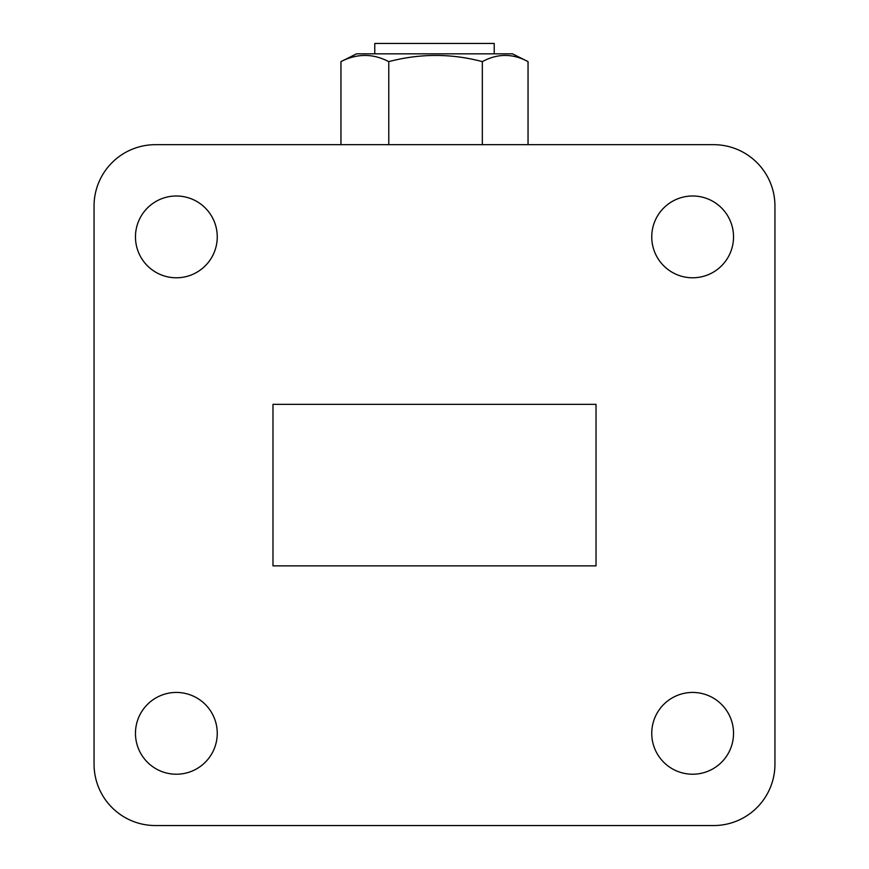<?xml version="1.0" encoding="UTF-8"?>
<svg xmlns="http://www.w3.org/2000/svg" width="869" height="869" viewBox="0 0 869 869"><rect width="100%" height="100%" fill="white"/><g stroke="black" fill="none" stroke-linecap="round" stroke-linejoin="round"><path stroke-width="1.3" d="M217.25 236.889A40.897 40.897 0 0 1 176.364 277.787A40.897 40.897 0 0 1 135.466 236.889A40.897 40.897 0 0 1 176.364 195.992A40.897 40.897 0 0 1 217.25 236.889M733.534 236.889A40.897 40.897 0 0 1 692.636 277.787A40.897 40.897 0 0 1 651.75 236.889A40.897 40.897 0 0 1 692.636 195.992A40.897 40.897 0 0 1 733.534 236.889M733.534 733.338A40.897 40.897 0 0 1 692.636 774.225A40.897 40.897 0 0 1 651.75 733.338A40.897 40.897 0 0 1 692.636 692.441A40.897 40.897 0 0 1 733.534 733.338M217.25 733.338A40.897 40.897 0 0 1 176.364 774.225A40.897 40.897 0 0 1 135.466 733.338A40.897 40.897 0 0 1 176.364 692.441A40.897 40.897 0 0 1 217.25 733.338M272.975 565.871L272.975 404.346L596.025 404.346L596.025 565.871L272.975 565.871M774.942 764.209L774.942 206.018A61.341 61.341 0 0 0 713.601 144.678L155.399 144.678A61.341 61.341 0 0 0 94.058 206.018L94.058 764.209A61.341 61.341 0 0 0 155.399 825.55L713.601 825.55A61.341 61.341 0 0 0 774.942 764.209M528.048 144.678L528.048 61.623L512.471 53.835L356.529 53.835L340.952 61.623L340.952 144.678M528.048 61.623C512.775 53.378 497.535 53.378 482.328 61.623C451.38 53.389 420.194 53.389 388.78 61.623C372.953 53.389 357.018 53.389 340.952 61.623M374.778 53.835L374.778 43.45L494.222 43.45L494.222 53.835M482.328 144.678L482.328 61.623M388.78 144.678L388.78 61.623"/></g></svg>
